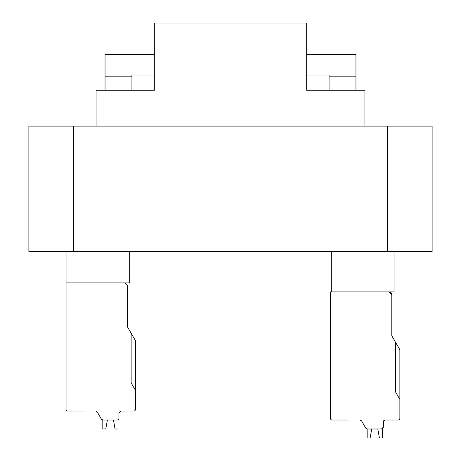 <?xml version="1.0" encoding="UTF-8"?>
<svg xmlns="http://www.w3.org/2000/svg" width="461" height="461" viewBox="0 0 461 461"><rect width="100%" height="100%" fill="white"/><g stroke="black" fill="none" stroke-linecap="round" stroke-linejoin="round"><path stroke-width="0.69" d="M306.669 75.022L329.073 75.022L329.073 90.258L306.669 90.258L306.669 23.05L154.331 23.05L154.331 90.258L96.084 90.258L96.084 126.101M364.916 126.101L364.916 90.258L306.669 90.258M306.669 54.415L355.955 54.415L355.955 90.258L329.073 90.258M154.331 90.258L105.045 90.258L105.045 54.415L154.331 54.415M131.927 90.258L131.927 75.022L154.331 75.022M355.955 76.814L329.073 76.814M131.927 76.814L105.045 76.814M28.876 242.595L28.876 251.556L73.679 251.556L73.679 126.101L28.876 126.101L28.876 242.595M387.321 251.556L387.321 126.101L432.124 126.101L432.124 251.556L73.679 251.556M387.321 126.101L73.679 126.101M66.96 251.556L66.96 282.921L129.685 282.921L129.685 251.556M66.96 282.921L66.061 282.921L66.061 409.276A1.792 1.792 0 0 0 67.853 411.068L83.988 411.068M97.254 411.961L95.698 411.068L97.254 411.961L101.391 419.13L102.941 420.029L117.14 420.029A1.792 1.792 0 0 0 118.932 418.236A1.792 1.792 0 0 1 118.039 419.787L118.039 428.989L115.048 428.989L113.469 420.029L107.373 420.029L105.794 428.989L102.803 428.989L102.803 420.023A1.792 1.792 0 0 1 101.391 419.13M124.758 282.921L127.449 285.613L127.449 326.832L131.143 333.234L131.143 382.884L135.511 390.455L135.511 409.276A1.792 1.792 0 0 1 133.719 411.068L120.724 411.068L118.932 412.86L118.932 418.236M127.449 285.613L125.208 282.962M135.511 340.8L127.449 326.832L135.511 340.8L127.449 326.832L135.511 340.8L135.511 390.455M394.04 251.556L394.04 291.882L330.416 291.882L330.416 418.236A1.792 1.792 0 0 0 332.208 420.029L348.337 420.029M331.315 251.556L331.315 291.882M395.498 391.85L399.866 399.416L395.498 391.85L399.866 399.416L395.498 391.85L399.866 399.416L395.498 391.85L399.866 399.416L395.498 391.85L399.866 399.416L399.866 349.761L391.798 335.792L391.798 294.573L391.798 335.792L395.498 342.195L395.498 391.85L399.866 399.416L399.866 418.236A1.792 1.792 0 0 1 398.074 420.029L385.079 420.029L383.287 421.821L383.287 427.197L381.495 428.989L367.296 428.989L365.746 428.09L361.603 420.922L360.053 420.029M391.798 299.95L391.798 294.573L389.113 291.882A2.691 2.691 0 0 1 389.931 292.009M383.494 420.979L383.287 427.197A1.792 1.792 0 0 1 382.394 428.747L382.394 437.95L379.397 437.95L377.818 428.989L371.727 428.989L377.818 428.989M395.498 342.195L397.244 345.226L395.498 342.195M399.866 349.761L391.798 335.792L399.866 349.761M371.727 428.989L370.148 437.95L367.158 437.95L367.158 428.984A1.792 1.792 0 0 1 365.746 428.09M391.798 294.573A2.691 2.691 0 0 0 391.291 292.994M391.285 292.989A2.691 2.691 0 0 0 389.954 292.02M383.794 420.576L384.295 420.207M383.287 421.821L383.287 427.197L383.287 421.821M399.866 399.416L397.716 395.699L399.866 399.416"/></g></svg>
